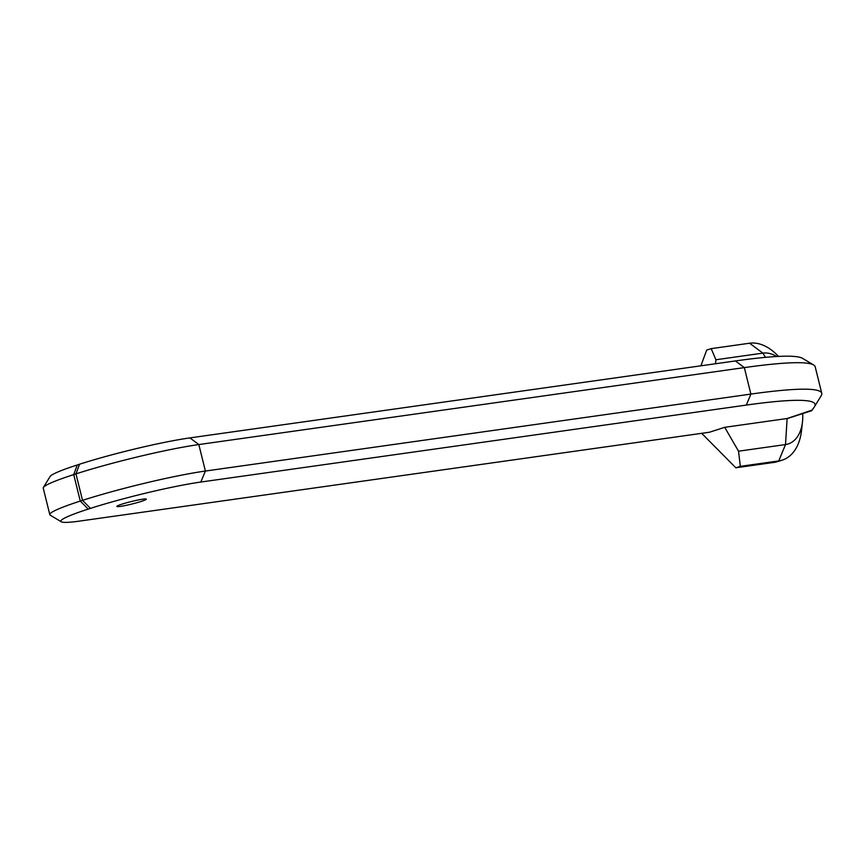 <?xml version="1.0" encoding="UTF-8"?>
<svg xmlns="http://www.w3.org/2000/svg" width="865" height="865" viewBox="0 0 865 865"><rect width="100%" height="100%" fill="white"/><g stroke="black" fill="none" stroke-linecap="round" stroke-linejoin="round"><path stroke-width="1.3" d="M812.062 410.129L787.118 418.509A15.213 9.612 -107.9 0 0 788.145 418.282L811.759 410.67L814.268 407.047A295.106 24.88 166.1 0 0 814.549 406.615L821.209 395.673A304.231 25.647 166.1 0 0 821.75 393.305A304.231 25.647 166.1 0 0 750.885 394.083L205.383 471.047A89.744 7.569 166.1 0 0 82.521 500.359L80.283 501.084A89.744 7.569 166.1 0 0 49.802 514.653A89.744 7.569 166.1 0 0 50.267 515.194L61.264 521.779A80.618 6.801 166.1 0 0 79.623 521.087L709.462 432.23L724.719 427.321L738.526 451.195L740.332 466.343L735.845 467.792L774.24 462.375A53.241 33.638 72.1 0 0 777.819 461.553L782.317 460.104A53.241 33.638 72.1 0 0 801.541 430.381L802.493 421.806A39.66 25.053 72.1 0 0 802.698 413.589M49.802 514.653L43.25 488.174A89.744 7.569 -13.9 0 1 43.412 487.471A89.744 7.569 -13.9 0 1 73.72 474.604L75.969 473.879A89.744 7.569 -13.9 0 1 198.831 444.556L744.332 367.603A304.231 25.647 -13.9 0 1 813.619 364.976A304.231 25.647 -13.9 0 1 815.198 366.814L821.75 393.305M814.549 406.615A295.106 24.88 166.1 0 0 746.333 405.079L200.831 482.043A80.618 6.801 166.1 0 0 90.468 508.382L88.219 509.107A80.618 6.801 166.1 0 0 61.264 521.779M43.412 487.471L50.073 476.518A80.618 6.801 -13.9 0 1 77.299 464.959L79.548 464.235A80.618 6.801 -13.9 0 1 189.911 437.895L735.412 360.943A295.106 24.88 -13.9 0 1 802.623 358.391L813.619 364.976M738.526 451.195L785.507 444.567L787.118 418.509L724.719 427.321M811.835 410.551L812.419 409.621M120.365 506.393A15.213 1.287 166.1 0 0 136.854 502.727A15.213 1.287 166.1 0 0 146.358 499.127A15.213 1.287 166.1 0 0 131.285 501.538A15.213 1.287 166.1 0 0 116.829 506.436A15.213 1.287 166.1 0 0 120.365 506.393M715.539 363.743L715.896 359.754L711.203 348.638L706.705 350.087L700.877 365.819M735.845 467.792L701.677 433.322M776.662 356.499A39.66 25.053 72.1 0 0 762.876 353.125L715.896 359.754M740.332 466.343L778.738 460.926A53.241 33.638 72.1 0 0 782.317 460.104M778.489 356.412A53.241 33.638 72.1 0 0 749.598 343.221L711.203 348.638M774.24 462.375L778.738 460.926L785.507 444.567A39.66 25.053 72.1 0 0 802.493 421.806M90.468 508.382L82.521 500.359L75.969 473.879L79.548 464.235M88.219 509.107L80.283 501.084L73.72 474.604L77.299 464.959M200.831 482.043L205.383 471.047L198.831 444.556L189.911 437.895M746.333 405.079L750.885 394.083L744.332 367.603L735.412 360.943M765.514 357.342L762.876 353.125L749.598 343.221M811.803 410.626L812.581 409.177"/></g></svg>
